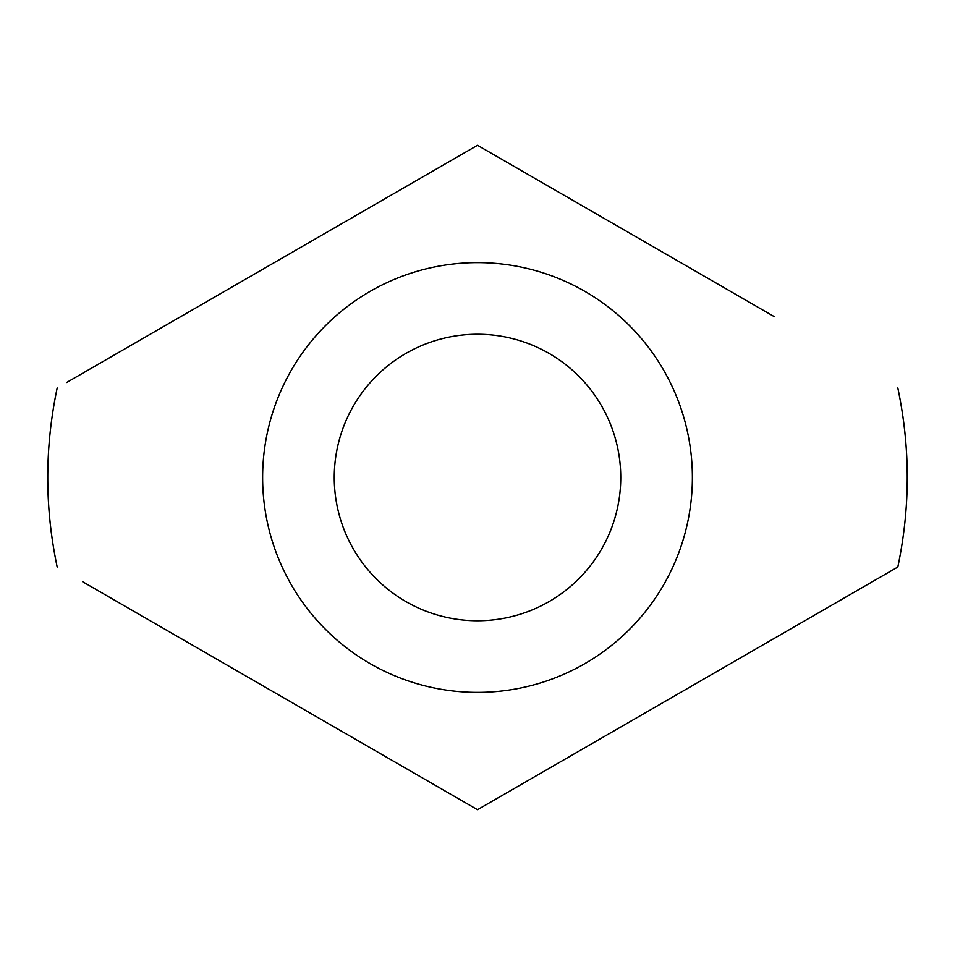 <?xml version="1.0" encoding="UTF-8"?>
<svg xmlns="http://www.w3.org/2000/svg" width="955" height="955" viewBox="0 0 955 955"><rect width="100%" height="100%" fill="white"/><g stroke="black" fill="none" stroke-linecap="round" stroke-linejoin="round"><path stroke-width="1.43" d="M477.5 620.75A143.25 143.25 0 0 0 620.75 477.5A143.25 143.25 0 0 0 477.5 334.25A143.25 143.25 0 0 0 334.25 477.5A143.25 143.25 0 0 0 477.5 620.75M774.242 316.618L477.5 145.291L66.623 382.513M897.819 387.969C910.39 447.656 910.39 507.344 897.819 567.031L477.5 809.709L82.715 581.774M902.821 415.926A429.75 429.75 0 0 1 907.059 464.619M52.179 539.074A429.75 429.75 0 0 1 47.941 490.381M774.242 638.382L888.377 572.487M477.5 692.375A214.875 214.875 0 0 1 262.625 477.5A214.875 214.875 0 0 1 477.5 262.625A214.875 214.875 0 0 1 692.375 477.5A214.875 214.875 0 0 1 477.5 692.375M57.181 387.969C44.61 447.656 44.61 507.344 57.181 567.031"/></g></svg>
